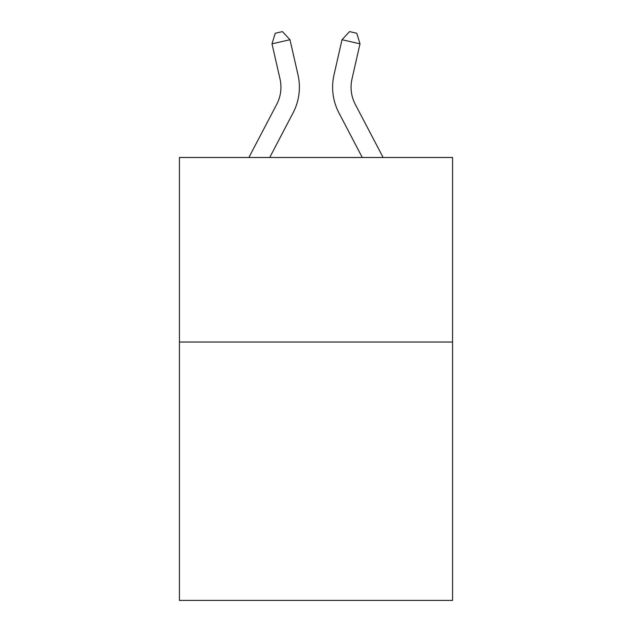 <?xml version="1.0" encoding="UTF-8"?>
<svg xmlns="http://www.w3.org/2000/svg" width="632" height="632" viewBox="0 0 632 632"><rect width="100%" height="100%" fill="white"/><g stroke="black" fill="none" stroke-linecap="round" stroke-linejoin="round"><path stroke-width="0.95" d="M452.567 342.031L452.567 600.4L179.433 600.4L179.433 157.487L452.567 157.487L452.567 342.031L179.433 342.031M248.882 157.487L276.721 104.335A36.909 36.909 0 0 0 280.016 79.008L271.997 43.829L289.985 39.729L298.004 74.908A55.363 55.363 0 0 1 293.066 112.899L269.714 157.487M383.118 157.487L355.279 104.335A36.909 36.909 0 0 1 351.985 79.008L360.003 43.829L342.015 39.729L333.996 74.908A55.363 55.363 0 0 0 338.934 112.899L362.286 157.487M342.015 39.729L333.996 74.908L342.015 39.729L333.996 74.908L342.015 39.729L333.996 74.908L342.015 39.729L333.996 74.908L342.015 39.729L333.996 74.908L342.015 39.729L333.996 74.908L342.015 39.729L333.996 74.908L342.015 39.729L333.996 74.908L342.015 39.729L349.543 31.6L356.74 33.243L360.003 43.829M355.279 104.335A36.909 36.909 0 0 1 351.985 79.008A36.909 36.909 0 0 0 355.279 104.335A36.909 36.909 0 0 1 351.985 79.008A36.909 36.909 0 0 0 355.279 104.335A36.909 36.909 0 0 1 351.985 79.008A36.909 36.909 0 0 0 355.279 104.335A36.909 36.909 0 0 1 351.985 79.008A36.909 36.909 0 0 0 355.279 104.335A36.909 36.909 0 0 1 351.985 79.008A36.909 36.909 0 0 0 355.279 104.335A36.909 36.909 0 0 1 351.985 79.008A36.909 36.909 0 0 0 355.279 104.335A36.909 36.909 0 0 1 351.985 79.008A36.909 36.909 0 0 0 355.279 104.335A36.909 36.909 0 0 1 351.985 79.008M271.997 43.829L275.26 33.243L282.457 31.6L289.985 39.729"/></g></svg>
